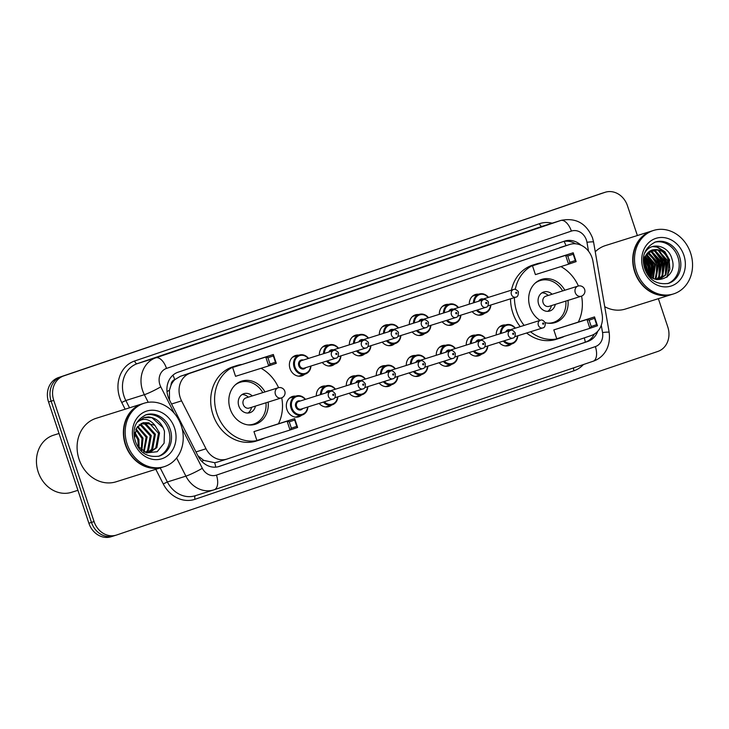 <?xml version="1.0" encoding="UTF-8"?>
<svg xmlns="http://www.w3.org/2000/svg" width="729" height="729" viewBox="0 0 729 729"><rect width="100%" height="100%" fill="white"/><g stroke="black" fill="none" stroke-linecap="round" stroke-linejoin="round"><path stroke-width="1.09" d="M511.539 344.015A10.643 9.14 -107.5 0 1 508.705 345.61A10.643 9.14 -107.5 0 1 499.092 342.393M481.55 354.185A10.643 9.14 -107.5 0 1 478.716 355.779A10.643 9.14 -107.5 0 1 469.102 352.563M451.57 364.354A10.643 9.14 -107.5 0 1 448.727 365.949A10.643 9.14 -107.5 0 1 439.122 362.732M421.581 374.524A10.643 9.14 -107.5 0 1 418.747 376.118A10.643 9.14 -107.5 0 1 409.133 372.902M391.591 384.693A10.643 9.14 -107.5 0 1 388.757 386.288A10.643 9.14 -107.5 0 1 379.153 383.08M361.611 394.872A10.643 9.14 -107.5 0 1 358.777 396.458A10.643 9.14 -107.5 0 1 349.164 393.25M331.622 405.042A10.643 9.14 -107.5 0 1 328.788 406.627A10.643 9.14 -107.5 0 1 319.174 403.419M301.642 415.211A10.643 9.14 -107.5 0 1 298.799 416.797A10.643 9.14 -107.5 0 1 286.953 409.58A10.643 9.14 -107.5 0 1 292.42 396.485A10.643 9.14 -107.5 0 1 295.655 396.166M304.704 374.269A10.643 9.14 -107.5 0 1 301.87 375.854A10.643 9.14 -107.5 0 1 290.014 368.637A10.643 9.14 -107.5 0 1 295.482 355.542A10.643 9.14 -107.5 0 1 298.717 355.223M334.693 364.099A10.643 9.14 -107.5 0 1 331.85 365.685A10.643 9.14 -107.5 0 1 322.245 362.477M424.642 333.581A10.643 9.14 -107.5 0 1 421.809 335.176A10.643 9.14 -107.5 0 1 412.195 331.959M484.612 313.242A10.643 9.14 -107.5 0 1 481.778 314.837A10.643 9.14 -107.5 0 1 472.173 311.62M454.632 323.412A10.643 9.14 -107.5 0 1 451.798 325.006A10.643 9.14 -107.5 0 1 442.184 321.79M394.662 343.751A10.643 9.14 -107.5 0 1 391.819 345.346A10.643 9.14 -107.5 0 1 382.215 342.129M364.673 353.929A10.643 9.14 -107.5 0 1 361.839 355.515A10.643 9.14 -107.5 0 1 352.225 352.307M592.959 261.328A19.956 17.141 72.5 0 0 592.112 257.957A19.956 17.141 72.5 0 0 569.887 244.425A19.956 17.141 72.5 0 0 569.577 244.525L190.178 373.202A19.956 17.141 72.5 0 0 181.576 400.859L206.015 448.772A19.956 17.141 72.5 0 0 226.892 459.097A19.956 17.141 72.5 0 0 227.211 458.997L591.337 335.495A19.956 17.141 72.5 0 0 602.127 314.418L592.959 261.328M171.023 385.149A19.956 17.141 -107.5 0 1 175.015 379.508L174.732 379.609A6.652 5.714 72.5 0 0 171.023 385.149L169.447 390.206L169.483 399.975M197.951 455.798L203.655 460.354L214.681 462.715L217.433 462.068M569.887 244.425L180.4 376.282L175.015 379.508M496.221 334.93A10.643 9.14 -107.5 0 1 502.317 325.298A10.643 9.14 -107.5 0 1 505.552 324.979M466.241 345.099A10.643 9.14 -107.5 0 1 472.328 335.468A10.643 9.14 -107.5 0 1 475.563 335.149M436.252 355.269A10.643 9.14 -107.5 0 1 442.348 345.637A10.643 9.14 -107.5 0 1 445.583 345.318M406.272 365.439A10.643 9.14 -107.5 0 1 412.359 355.807A10.643 9.14 -107.5 0 1 415.594 355.488M376.282 375.608A10.643 9.14 -107.5 0 1 382.37 365.976A10.643 9.14 -107.5 0 1 385.605 365.657M346.302 385.778A10.643 9.14 -107.5 0 1 352.389 376.146A10.643 9.14 -107.5 0 1 355.624 375.827M316.313 395.947A10.643 9.14 -107.5 0 1 322.4 386.315A10.643 9.14 -107.5 0 1 325.635 385.996M469.303 304.157A10.643 9.14 -107.5 0 1 475.39 294.525A10.643 9.14 -107.5 0 1 478.625 294.206M439.323 314.327A10.643 9.14 -107.5 0 1 445.41 304.695A10.643 9.14 -107.5 0 1 448.645 304.376M409.334 324.496A10.643 9.14 -107.5 0 1 415.421 314.864A10.643 9.14 -107.5 0 1 418.656 314.545M379.344 334.666A10.643 9.14 -107.5 0 1 385.441 325.034A10.643 9.14 -107.5 0 1 388.675 324.715M349.364 344.835A10.643 9.14 -107.5 0 1 355.451 335.203A10.643 9.14 -107.5 0 1 358.686 334.884M319.375 355.005A10.643 9.14 -107.5 0 1 325.462 345.373A10.643 9.14 -107.5 0 1 328.706 345.054M580.986 245.181A19.956 17.141 72.5 0 0 564.793 241.053A19.956 17.141 72.5 0 0 564.474 241.153L178.031 372.227A19.956 17.141 72.5 0 0 169.429 399.884L198.142 456.181A19.956 17.141 72.5 0 0 219.028 466.505A19.956 17.141 72.5 0 0 219.338 466.405L587.847 341.418A19.956 17.141 72.5 0 0 597.78 331.212M563.162 241.6A19.956 17.141 -107.5 0 1 575.454 243.778M658.378 298.68L667.8 326.993A19.956 17.141 -107.5 0 1 657.859 351.433L116.613 535.013A19.956 17.141 -107.5 0 1 116.294 535.113A19.956 17.141 -107.5 0 1 94.068 521.581L53.746 400.376A19.956 17.141 -107.5 0 1 63.687 375.927L604.942 192.347A19.956 17.141 -107.5 0 1 605.252 192.246A19.956 17.141 -107.5 0 1 627.478 205.778L637.374 235.54M111.409 536.653A19.956 17.141 -107.5 0 1 111.1 536.754A19.956 17.141 -107.5 0 1 88.874 523.222L48.551 402.007A19.956 17.141 -107.5 0 1 58.484 377.567L602.336 193.167A19.956 17.141 -107.5 0 1 602.655 193.067A19.956 17.141 -107.5 0 0 602.336 193.167L61.09 376.747L604.942 192.347M48.551 402.007L51.148 401.196A19.956 17.141 -107.5 0 1 61.09 376.747A19.956 17.141 -107.5 0 0 51.148 401.196L91.471 522.401L51.148 401.196L53.746 400.376M114.006 535.833A19.956 17.141 -107.5 0 1 113.697 535.933A19.956 17.141 -107.5 0 1 91.471 522.401A19.956 17.141 -107.5 0 0 113.697 535.933A19.956 17.141 -107.5 0 0 114.006 535.833M594.29 334.119A19.956 17.141 -107.5 0 1 585.25 342.238L218.053 466.779M599.739 193.987A19.956 17.141 -107.5 0 1 600.049 193.887L605.252 192.246M671.883 294.434A33.27 28.577 -107.5 0 1 671.728 294.48A33.27 28.577 -107.5 0 1 634.686 271.926A33.27 28.577 -107.5 0 1 651.762 231.011A33.27 28.577 -107.5 0 1 651.926 230.956M595.247 251.778A33.27 28.577 -107.5 0 1 605.453 245.573L651.762 231.011M673.514 293.924L672.047 294.379A33.27 28.577 -107.5 0 1 635.005 271.826A33.27 28.577 -107.5 0 1 652.091 230.911L653.558 230.446A33.27 28.577 -107.5 0 1 690.591 253.009A33.27 28.577 -107.5 0 1 673.514 293.924A33.27 28.577 -107.5 0 1 636.472 271.361A33.27 28.577 -107.5 0 1 653.558 230.446M654.606 242.274A21.697 18.635 -107.5 0 1 677.934 257.219A21.697 18.635 -107.5 0 1 667.609 283.617M652.1 250.02L657.959 250.138L667.646 260.59L665.094 275.197L659.499 279.207M643.543 257.948L652.282 249.956C659.727 248.37 665.112 251.824 668.457 260.335L665.905 274.933L659.909 279.089L656.966 279.626M650.505 250.74L654.706 251.159L664.392 261.611L661.841 276.218L657.822 279.553M650.897 250.539L655.517 250.904L665.203 261.356L662.661 275.963L658.251 279.489M648.992 251.733L651.453 252.179L661.139 262.631L658.597 277.239L656.282 279.489M649.357 251.459L652.273 251.924L661.959 262.376L659.408 276.984L656.629 279.562M647.571 253.036L657.895 263.652L655.344 278.259L654.678 279.034M647.917 252.681L649.02 252.945L658.706 263.397L656.155 278.004L655.107 279.171M646.268 254.694L654.642 264.673L652.856 278.232M646.587 254.239L655.453 264.417L653.33 278.469M645.11 256.854L651.398 265.702L650.833 276.956M645.384 256.262L652.209 265.447L651.361 277.339M644.199 259.843L648.145 266.723L648.537 274.879M644.4 258.986L648.956 266.468L649.147 275.516M644.126 265.648L645.402 270.003M643.917 263.424L645.703 267.488L646.413 271.999M652.51 249.883L652.282 249.956A15.045 12.922 -107.5 0 0 644.801 268.381C650.66 288.593 678.726 278.569 672.01 259.169C668.675 245.126 650.778 241.354 644.846 252.854M671.728 294.48L625.409 309.041A33.27 28.577 -107.5 0 1 604.733 306.69M652.501 246.566L657.011 247.122L664.447 251.806L669.149 260.043L669.878 269.119L666.707 277.321M658.077 250.165L665.905 261.064L665.358 274.851M654.824 251.195L662.652 262.085L662.105 275.872M651.571 252.216L659.399 263.105L658.861 276.892M646.085 254.986L652.902 265.156L652.665 278.132M644.773 257.747L649.648 266.176L650.168 276.437M643.944 261.848L646.404 267.197L647.325 273.393M652.938 246.438L657.421 246.994L664.857 251.678L669.559 259.916L667.399 276.765M659.289 250.621L666.306 260.936L666.169 273.639M656.045 251.642L663.062 261.957L662.925 274.66M652.792 252.662L659.809 262.978L659.672 275.68M649.539 253.683L656.556 263.998L656.419 276.71M646.295 254.703L653.312 265.028L653.175 277.731M644.91 257.355L650.058 266.049L650.496 276.701M643.999 261.192L646.805 267.069L647.716 273.922M524.142 325.407A38.919 33.434 -107.5 0 1 516.733 311.72A38.919 33.434 -107.5 0 1 514.437 297.587M515.248 289.404A38.919 33.434 -107.5 0 1 536.726 263.843A38.919 33.434 -107.5 0 1 541.31 262.804M560.92 266.595A38.919 33.434 -107.5 0 1 578.407 285.978M520.242 326.628A38.919 33.434 -107.5 0 1 512.833 312.941A38.919 33.434 -107.5 0 1 510.537 298.817M511.439 290.16A38.919 33.434 -107.5 0 1 532.826 265.074L536.726 263.843M568.009 300.394A22.617 19.428 -107.5 0 1 555.188 322.555A22.617 19.428 -107.5 0 1 545.192 322.637M540.125 320.377A22.617 19.428 -107.5 0 1 530.001 307.219A22.617 19.428 -107.5 0 1 541.611 279.398A22.617 19.428 -107.5 0 1 564.82 290.233M532.471 265.775L535.414 274.614L568.565 264.19L565.622 255.35L532.471 265.775L573.204 252.781L576.138 261.62L568.565 264.19L569.878 262.358L575.29 260.517L573.185 254.202L567.773 256.043L569.878 262.358M581.587 296.102A38.919 33.434 -107.5 0 1 578.343 322.008M564.428 336.333A38.919 33.434 -107.5 0 1 560.072 338.11A38.919 33.434 -107.5 0 1 530.502 331.777M553.812 329.909L556.746 338.748L589.898 328.323L586.963 319.493L553.812 329.909L594.536 316.915L597.479 325.754L589.898 328.323L591.21 326.492L596.623 324.66L594.527 318.345L589.114 320.177L591.21 326.492M560.072 338.11L556.172 339.331A38.919 33.434 -107.5 0 1 526.602 332.998M567.773 256.043L565.622 255.35L573.204 252.781L573.185 254.202M589.114 320.177L586.963 319.493L594.536 316.915L594.527 318.345M597.479 325.754L596.623 324.66M576.138 261.62L575.29 260.517M535.168 283.153A21.952 18.863 -107.5 0 1 540.189 280.547A21.952 18.863 -107.5 0 1 562.633 290.926M552.099 294.234A9.978 8.575 72.5 0 0 543.779 291.964A9.978 8.575 72.5 0 0 538.658 304.239A9.978 8.575 72.5 0 0 549.766 311.01A9.978 8.575 72.5 0 0 555.288 304.394M565.822 301.077A21.952 18.863 -107.5 0 1 553.366 322.437A21.952 18.863 -107.5 0 1 547.752 323.166M578.006 286.087A5.322 4.574 72.5 0 0 577.924 286.114A5.322 4.574 72.5 0 0 575.272 292.639A5.322 4.574 72.5 0 0 581.195 296.247A5.322 5.322 0 0 0 584.658 289.513A5.322 5.322 0 0 0 578.006 286.087L545.83 296.202A5.322 4.574 72.5 0 0 543.096 302.754A5.322 4.574 72.5 0 0 549.019 306.362L581.195 296.247A5.322 4.574 72.5 0 0 581.277 296.22M548.199 295.464L548.108 295.373A9.978 8.575 72.5 0 0 541.92 292.858M547.734 311.347A9.978 8.575 72.5 0 0 551.361 305.743L551.388 305.615M77.921 490.307L71.542 492.312A29.944 25.715 -107.5 0 1 38.209 472.009A29.944 25.715 -107.5 0 1 53.581 435.186L59.022 433.482M162.567 467.18A33.27 28.577 -107.5 0 1 162.403 467.225A33.27 28.577 -107.5 0 1 125.361 444.672A33.27 28.577 -107.5 0 1 142.447 403.757A33.27 28.577 -107.5 0 1 142.611 403.711M162.403 467.225L116.093 481.796A33.27 28.577 -107.5 0 1 79.051 459.234A33.27 28.577 -107.5 0 1 96.137 418.318L142.447 403.757M164.189 466.669L162.731 467.125A33.27 28.577 -107.5 0 1 125.689 444.572A33.27 28.577 -107.5 0 1 142.775 403.656L144.233 403.201A33.27 28.577 -107.5 0 1 181.275 425.754A33.27 28.577 -107.5 0 1 164.189 466.669A33.27 28.577 -107.5 0 1 127.156 444.116A33.27 28.577 -107.5 0 1 144.233 403.201M145.29 415.02A21.697 18.635 -107.5 0 1 168.609 429.964A21.697 18.635 -107.5 0 1 158.293 456.372M143.002 422.692L148.962 422.784L158.503 433.281L155.806 447.934L150.247 451.934M137.489 445.984L146.666 452.882L157.209 451.707L164.107 443.177L164.481 431.331C161.619 422.592 156.261 417.772 148.388 416.897L144.069 417.562L136.924 422.465C143.094 417.562 149.062 418.482 154.821 425.226L159.533 432.953L156.844 447.606L150.766 451.78L146.019 452.682M150.766 451.78L144.588 452.117M140.943 423.622L144.834 424.078L154.375 434.575L151.678 449.228L148.096 452.308M147.613 452.572L146.866 452.937M141.444 423.358L145.864 423.749L155.405 434.256L152.716 448.909L148.643 452.253M148.151 452.49L146.985 452.964M139.048 425.007L140.706 425.381L150.247 435.878L147.559 450.531L145.827 452.299M139.503 424.615L141.736 425.053L151.277 435.55L148.588 450.203L146.411 452.335M137.307 426.921L146.119 437.172L143.586 451.625M137.726 426.383L147.149 436.853L144.123 451.898M135.758 429.554L141.991 438.475L141.198 450.039M136.123 428.807L143.03 438.147L141.836 450.522M134.573 433.518L137.863 439.769L138.328 447.141M134.81 432.315L138.902 439.441L139.111 448.071M134.51 437.883L136.615 427.987L143.203 422.629L154.821 425.226M143.886 417.617L151.896 417.662L163.178 427.777M264.572 438.038A38.919 33.434 -107.5 0 1 260.226 439.806A38.919 33.434 -107.5 0 1 216.887 413.416A38.919 33.434 -107.5 0 1 236.87 365.548A38.919 33.434 -107.5 0 1 241.454 364.509M261.064 368.291A38.919 33.434 -107.5 0 1 278.551 387.682M260.226 439.806L256.326 441.036A38.919 33.434 -107.5 0 1 212.986 414.646A38.919 33.434 -107.5 0 1 232.97 366.778L236.87 365.548M268.163 402.089A22.617 19.428 -107.5 0 1 255.332 424.26A22.617 19.428 -107.5 0 1 230.145 408.923A22.617 19.428 -107.5 0 1 241.764 381.103A22.617 19.428 -107.5 0 1 264.964 391.938M232.624 367.48L235.558 376.31L268.709 365.894L265.766 357.055L232.624 367.48L273.348 354.485L276.291 363.324L268.709 365.894L270.022 364.053L275.434 362.222L273.339 355.907L267.926 357.748L270.022 364.053M281.731 397.806A38.919 33.434 -107.5 0 1 278.487 423.713M253.956 431.614L256.9 440.453L290.042 430.028L287.108 421.189L253.956 431.614L294.68 418.619L297.623 427.458L290.042 430.028L291.354 428.196L296.767 426.365L294.671 420.05L289.258 421.881L291.354 428.196M267.926 357.748L265.766 357.055L273.348 354.485L273.339 355.907M289.258 421.881L287.108 421.189L294.68 418.619L294.671 420.05M297.623 427.458L296.767 426.365M276.291 363.324L275.434 362.222M235.312 384.848A21.952 18.863 -107.5 0 1 240.333 382.242A21.952 18.863 -107.5 0 1 262.777 392.621M252.243 395.938A9.978 8.575 72.5 0 0 243.933 393.669A9.978 8.575 72.5 0 0 238.802 405.944A9.978 8.575 72.5 0 0 249.919 412.714A9.978 8.575 72.5 0 0 255.432 406.089M265.976 402.782A21.952 18.863 -107.5 0 1 253.51 424.132A21.952 18.863 -107.5 0 1 247.896 424.87M278.15 387.792L245.974 397.906A5.322 4.574 72.5 0 0 243.24 404.458A5.322 4.574 72.5 0 0 249.172 408.067L281.339 397.943A5.322 4.574 72.5 0 0 281.43 397.916A5.322 5.322 0 0 0 284.802 391.218A5.322 5.322 0 0 0 278.15 387.792A5.322 4.574 72.5 0 0 278.068 387.819A5.322 4.574 72.5 0 0 275.416 394.334A5.322 4.574 72.5 0 0 281.339 397.943A5.322 5.322 0 0 0 281.458 397.906M248.343 397.168L248.252 397.077A9.978 8.575 72.5 0 0 242.064 394.562M247.878 413.051A9.978 8.575 72.5 0 0 251.514 407.447L251.532 407.32M167.014 391.546A19.956 1.968 -27 0 0 169.447 390.206M565.968 245.655A19.956 10.215 -108.7 0 0 564.109 241.408M585.287 342.22A19.956 10.215 -108.7 0 0 584.312 337.873M215.738 467.143A19.956 10.215 -108.7 0 0 214.681 462.715M201.796 461.366A19.956 1.968 -27 0 0 203.655 460.354M174.732 379.609A19.956 10.215 -108.7 0 0 172.946 375.18M559.799 247.596L569.577 244.525M195.973 451.925L206.015 448.772M171.543 404.012L181.576 400.859M180.4 376.282L190.178 373.202M588.494 251.159L586.963 242.292A13.304 11.427 72.5 0 0 586.398 240.041A13.304 11.427 72.5 0 0 571.372 231.093L166.513 368.409A13.304 11.427 72.5 0 0 159.888 384.702A13.304 11.427 72.5 0 0 160.781 386.844L174.204 413.152M148.233 402.299L144.351 394.69A26.618 22.863 -107.5 0 1 142.565 390.425A26.618 22.863 -107.5 0 1 155.815 357.83L560.674 220.504A26.618 22.863 -107.5 0 1 561.093 220.368L542.567 226.2A26.618 22.863 72.5 0 0 542.148 226.336L137.289 363.653A26.618 22.863 72.5 0 0 124.039 396.248A26.618 22.863 72.5 0 0 125.825 400.522L129.552 407.812M125.142 409.197L121.725 402.481A29.944 25.715 -107.5 0 1 134.619 361.001L539.469 223.685A3.326 1.704 -108.7 0 0 542.148 226.336L560.674 220.504A13.304 6.816 71.3 0 1 571.372 231.093M121.725 402.481L125.825 400.522L144.351 394.69A13.304 1.312 -27 0 0 160.781 386.844M539.469 223.685A29.944 25.715 -107.5 0 1 552.181 223.174M583.428 364.536A29.944 25.715 -107.5 0 1 573.951 370.76L195.053 499.274A29.944 25.715 -107.5 0 1 163.26 483.938L155.796 469.303M63.687 375.927L58.484 377.567M94.068 521.581L88.874 523.222M166.513 368.409A13.304 6.816 71.3 0 0 155.815 357.83L137.289 363.653A3.326 1.704 -108.7 0 1 134.619 361.001M182.132 428.688L202.325 468.291A13.304 1.312 -27 0 1 185.895 476.146L167.369 481.969A26.618 22.863 72.5 0 0 195.217 495.747L213.734 489.915A26.618 22.863 -107.5 0 1 185.895 476.146L176.618 457.967M160.207 467.918L167.369 481.969L163.26 483.938M214.153 489.779A26.618 22.863 -107.5 0 1 213.734 489.915L214.226 489.76A13.304 6.816 71.3 0 1 214.153 489.779M202.325 468.291A13.304 11.427 72.5 0 0 216.458 475.117L595.356 346.603A13.304 6.816 71.3 0 1 593.124 361.247A13.304 6.816 71.3 0 1 593.051 361.274L214.299 489.733M595.356 346.603A13.304 11.427 72.5 0 0 602.546 332.552L601.279 325.243M195.545 495.638A3.326 1.704 -108.7 0 0 195.053 499.274M573.851 367.781A3.326 1.704 -108.7 0 0 573.951 370.76M216.458 475.117A13.304 6.816 71.3 0 1 214.226 489.76L593.124 361.247C602.409 358.203 611.121 348.571 609.152 332.333L593.579 242.074A13.304 1.057 -9.8 0 0 586.963 242.292M602.546 332.552A13.304 1.057 -9.8 0 1 609.152 332.333M585.25 342.238L587.847 341.418M218.709 466.606L219.338 466.405M655.398 242.001A21.697 18.635 -107.5 0 1 679.556 256.708A21.697 18.635 -107.5 0 1 668.411 283.39C656.674 284.948 648.774 280 644.709 268.545C641.046 256.508 644.609 247.66 655.398 242.001M643.178 269.092A25.023 21.496 -107.5 0 1 655.635 238.447A25.023 21.496 -107.5 0 1 683.884 255.278A25.023 21.496 -107.5 0 1 671.427 285.923A25.023 21.496 -107.5 0 1 643.178 269.092M146.082 414.746A21.697 18.635 -107.5 0 1 170.24 429.454A21.697 18.635 -107.5 0 1 159.095 456.135C147.358 457.703 139.458 452.755 135.394 441.3C131.73 429.263 135.293 420.405 146.082 414.746M133.863 441.838A25.023 21.496 -107.5 0 1 146.319 411.192A25.023 21.496 -107.5 0 1 174.568 428.032A25.023 21.496 -107.5 0 1 162.111 458.669A25.023 21.496 -107.5 0 1 133.863 441.838M490.854 305.004A9.978 8.575 -107.5 0 1 485.159 313.078A9.978 8.575 -107.5 0 1 476.356 310.308M477.304 310.007A9.313 8.001 72.5 0 0 485.605 312.231A9.313 8.001 72.5 0 0 490.581 305.096M478.798 301.168A4.656 4 -107.5 0 1 483.254 299.027M513.462 289.522C515.285 288.192 519.094 291.919 518.355 292.101C518.374 295.363 517.535 297.04 515.859 297.14A3.991 3.426 -107.5 0 1 511.412 294.434A3.991 3.426 -107.5 0 1 513.462 289.522L481.614 299.537A3.991 3.426 72.5 0 0 479.964 300.804M515.749 293.003A0.665 0.574 72.5 0 0 516.825 292.639A0.665 0.574 72.5 0 0 515.749 293.003M473.458 302.845A9.978 8.575 -107.5 0 1 479.172 294.033A9.978 8.575 -107.5 0 1 488.457 297.386M488.184 297.478A9.313 8.001 72.5 0 0 479.381 294.671A9.313 8.001 72.5 0 0 474.36 302.562M460.865 315.174A9.978 8.575 -107.5 0 1 455.169 323.248A9.978 8.575 -107.5 0 1 446.376 320.478M447.324 320.177A9.313 8.001 72.5 0 0 455.625 322.4A9.313 8.001 72.5 0 0 460.591 315.265M448.809 311.338A4.656 4 -107.5 0 1 453.274 309.196M483.482 299.701C485.304 298.361 489.104 302.088 488.375 302.271C488.384 305.533 487.546 307.21 485.869 307.31A3.991 3.426 -107.5 0 1 481.432 304.604A3.991 3.426 -107.5 0 1 483.482 299.701L451.625 309.716A3.991 3.426 72.5 0 0 449.984 310.973M485.76 303.182A0.665 0.574 72.5 0 0 486.844 302.808A0.665 0.574 72.5 0 0 485.76 303.182M443.469 313.023A9.978 8.575 -107.5 0 1 449.182 304.203A9.978 8.575 -107.5 0 1 458.477 307.556M458.204 307.647A9.313 8.001 72.5 0 0 449.392 304.84A9.313 8.001 72.5 0 0 444.371 312.732M430.885 325.344A9.978 8.575 -107.5 0 1 425.18 333.417A9.978 8.575 -107.5 0 1 416.387 330.647M417.334 330.346A9.313 8.001 72.5 0 0 425.636 332.57A9.313 8.001 72.5 0 0 430.611 325.435M418.829 321.507A4.656 4 -107.5 0 1 423.285 319.366M453.493 309.871C455.315 308.531 459.124 312.258 458.386 312.44C458.395 315.703 457.566 317.379 455.889 317.479A3.991 3.426 -107.5 0 1 451.442 314.773A3.991 3.426 -107.5 0 1 453.493 309.871L421.644 319.885A3.991 3.426 72.5 0 0 419.995 321.143M455.771 313.352A0.665 0.574 72.5 0 0 456.855 312.978A0.665 0.574 72.5 0 0 455.771 313.352M413.48 323.193A9.978 8.575 -107.5 0 1 419.193 314.372A9.978 8.575 -107.5 0 1 428.488 317.726M428.215 317.817A9.313 8.001 72.5 0 0 419.412 315.01A9.313 8.001 72.5 0 0 414.391 322.901M400.895 335.513A9.978 8.575 -107.5 0 1 395.2 343.587A9.978 8.575 -107.5 0 1 386.397 340.817M387.354 340.516A9.313 8.001 72.5 0 0 395.647 342.739A9.313 8.001 72.5 0 0 400.622 335.604M388.839 331.677A4.656 4 -107.5 0 1 393.296 329.535M423.503 320.04C425.326 318.701 429.135 322.428 428.406 322.61C428.415 325.872 427.577 327.558 425.9 327.658A3.991 3.426 -107.5 0 1 421.453 324.952A3.991 3.426 -107.5 0 1 423.503 320.04L391.655 330.055A3.991 3.426 72.5 0 0 390.015 331.312M425.791 323.521A0.665 0.574 72.5 0 0 426.875 323.147A0.665 0.574 72.5 0 0 425.791 323.521M383.5 333.363A9.978 8.575 -107.5 0 1 389.213 324.542A9.978 8.575 -107.5 0 1 398.499 327.904M398.225 327.986A9.313 8.001 72.5 0 0 389.423 325.18A9.313 8.001 72.5 0 0 384.402 333.071M370.915 345.683A9.978 8.575 -107.5 0 1 365.211 353.756A9.978 8.575 -107.5 0 1 356.417 350.986M357.365 350.685A9.313 8.001 72.5 0 0 365.666 352.909A9.313 8.001 72.5 0 0 370.642 345.774M358.85 341.846A4.656 4 -107.5 0 1 363.315 339.705M393.523 330.21C395.346 328.87 399.155 332.597 398.417 332.779C398.426 336.042 397.597 337.727 395.92 337.828A3.991 3.426 -107.5 0 1 391.473 335.121A3.991 3.426 -107.5 0 1 393.523 330.21L361.675 340.224A3.991 3.426 72.5 0 0 360.026 341.482M395.801 333.691A0.665 0.574 72.5 0 0 396.886 333.326A0.665 0.574 72.5 0 0 395.801 333.691M353.51 343.532A9.978 8.575 -107.5 0 1 359.224 334.711A9.978 8.575 -107.5 0 1 368.519 338.074M368.245 338.156A9.313 8.001 72.5 0 0 359.443 335.358A9.313 8.001 72.5 0 0 354.422 343.25M340.926 355.861A9.978 8.575 -107.5 0 1 335.231 363.926A9.978 8.575 -107.5 0 1 326.428 361.156M327.376 360.855A9.313 8.001 72.5 0 0 335.677 363.078A9.313 8.001 72.5 0 0 340.653 355.943M328.87 352.025A4.656 4 -107.5 0 1 333.326 349.874M363.534 340.379C365.357 339.04 369.166 342.776 368.437 342.949C368.446 346.211 367.607 347.897 365.931 347.997A3.991 3.426 -107.5 0 1 361.484 345.291A3.991 3.426 -107.5 0 1 363.534 340.379L331.686 350.394A3.991 3.426 72.5 0 0 330.037 351.651M365.821 343.86A0.665 0.574 72.5 0 0 366.897 343.496A0.665 0.574 72.5 0 0 365.821 343.86M323.53 353.702A9.978 8.575 -107.5 0 1 329.244 344.881A9.978 8.575 -107.5 0 1 338.529 348.243M338.256 348.325A9.313 8.001 72.5 0 0 329.453 345.528A9.313 8.001 72.5 0 0 324.432 353.419M310.946 366.031A9.978 8.575 -107.5 0 1 305.241 374.095A9.978 8.575 -107.5 0 1 294.133 367.334A9.978 8.575 -107.5 0 1 299.255 355.059A9.978 8.575 -107.5 0 1 308.549 358.413M308.276 358.495A9.313 8.001 72.5 0 0 298.106 356.372A9.313 8.001 72.5 0 0 294.999 367.042A9.313 8.001 72.5 0 0 303.701 373.667A9.313 8.001 72.5 0 0 310.663 366.113M305.733 367.662A4.656 4 -107.5 0 1 298.79 365.758A4.656 4 -107.5 0 1 299.455 361.229A4.656 4 -107.5 0 1 303.346 360.044M301.706 360.563A3.991 3.426 72.5 0 0 299.655 365.475A3.991 3.426 72.5 0 0 304.093 368.181L335.951 358.167A3.991 3.426 -107.5 0 1 331.504 355.46A3.991 3.426 -107.5 0 1 333.554 350.549L301.706 360.563M335.832 354.03A0.665 0.574 72.5 0 0 336.916 353.665A0.665 0.574 72.5 0 0 335.832 354.03M500.376 333.618A9.978 8.575 -107.5 0 1 506.09 324.806A9.978 8.575 -107.5 0 1 515.376 328.159M515.102 328.25A9.313 8.001 72.5 0 0 506.3 325.444A9.313 8.001 72.5 0 0 501.279 333.335M538.33 325.207A3.991 3.426 -107.5 0 1 540.38 320.295C541.811 319.457 543.442 320.313 545.283 322.874C545.292 326.136 544.454 327.813 542.777 327.913A3.991 3.426 -107.5 0 1 538.33 325.207M543.752 323.412A0.665 0.574 72.5 0 0 542.668 323.776A0.665 0.574 72.5 0 0 543.752 323.412M540.38 320.295L508.532 330.31A3.991 3.426 72.5 0 0 506.892 331.577M517.772 335.777A9.978 8.575 -107.5 0 1 512.077 343.851A9.978 8.575 -107.5 0 1 503.274 341.081M505.716 331.941A4.656 4 -107.5 0 1 510.172 329.8M504.231 340.78A9.313 8.001 72.5 0 0 512.523 342.994A9.313 8.001 72.5 0 0 517.499 335.869M470.387 343.787A9.978 8.575 -107.5 0 1 476.101 334.976A9.978 8.575 -107.5 0 1 485.396 338.329M485.122 338.42A9.313 8.001 72.5 0 0 476.319 335.613A9.313 8.001 72.5 0 0 471.299 343.505M508.35 335.376A3.991 3.426 -107.5 0 1 510.4 330.474C511.822 329.626 513.453 330.483 515.294 333.044C515.303 336.306 514.474 337.983 512.797 338.083A3.991 3.426 -107.5 0 1 508.35 335.376M513.763 333.581A0.665 0.574 72.5 0 0 512.678 333.946A0.665 0.574 72.5 0 0 513.763 333.581M510.4 330.474L478.552 340.489A3.991 3.426 72.5 0 0 476.903 341.746M487.792 345.947A9.978 8.575 -107.5 0 1 482.088 354.021A9.978 8.575 -107.5 0 1 473.294 351.25M475.727 342.111A4.656 4 -107.5 0 1 480.192 339.969M474.242 350.95A9.313 8.001 72.5 0 0 482.543 353.173A9.313 8.001 72.5 0 0 487.519 346.038M440.407 353.966A9.978 8.575 -107.5 0 1 446.121 345.145A9.978 8.575 -107.5 0 1 455.406 348.498M455.133 348.59A9.313 8.001 72.5 0 0 446.33 345.783A9.313 8.001 72.5 0 0 441.309 353.674M478.361 345.546A3.991 3.426 -107.5 0 1 480.411 340.643C481.842 339.796 483.473 340.653 485.314 343.213C485.323 346.475 484.484 348.152 482.808 348.252A3.991 3.426 -107.5 0 1 478.361 345.546M483.774 343.751A0.665 0.574 72.5 0 0 482.698 344.124A0.665 0.574 72.5 0 0 483.774 343.751M480.411 340.643L448.563 350.658A3.991 3.426 72.5 0 0 446.913 351.916M457.803 356.117A9.978 8.575 -107.5 0 1 452.108 364.19A9.978 8.575 -107.5 0 1 443.305 361.42M445.747 352.28A4.656 4 -107.5 0 1 450.203 350.139M444.253 361.119A9.313 8.001 72.5 0 0 452.554 363.343A9.313 8.001 72.5 0 0 457.53 356.208M410.418 364.136A9.978 8.575 -107.5 0 1 416.131 355.315A9.978 8.575 -107.5 0 1 425.426 358.668M425.153 358.759A9.313 8.001 72.5 0 0 416.341 355.952A9.313 8.001 72.5 0 0 411.32 363.844M448.381 355.716A3.991 3.426 -107.5 0 1 450.431 350.813C451.852 349.966 453.484 350.822 455.324 353.383C455.333 356.645 454.504 358.322 452.827 358.422A3.991 3.426 -107.5 0 1 448.381 355.716M453.793 353.92A0.665 0.574 72.5 0 0 452.709 354.294A0.665 0.574 72.5 0 0 453.793 353.92M450.431 350.813L418.583 360.828A3.991 3.426 72.5 0 0 416.933 362.085M427.823 366.286A9.978 8.575 -107.5 0 1 422.118 374.36A9.978 8.575 -107.5 0 1 413.325 371.59M415.758 362.45A4.656 4 -107.5 0 1 420.223 360.308M414.272 371.289A9.313 8.001 72.5 0 0 422.574 373.512A9.313 8.001 72.5 0 0 427.549 366.377M380.438 374.305A9.978 8.575 -107.5 0 1 386.151 365.484A9.978 8.575 -107.5 0 1 395.437 368.847M395.164 368.929A9.313 8.001 72.5 0 0 386.361 366.122A9.313 8.001 72.5 0 0 381.34 374.023M418.391 365.894A3.991 3.426 -107.5 0 1 420.442 360.983C421.863 360.135 423.494 360.992 425.335 363.552C425.353 366.815 424.515 368.5 422.838 368.601A3.991 3.426 -107.5 0 1 418.391 365.894M423.804 364.09A0.665 0.574 72.5 0 0 422.72 364.464A0.665 0.574 72.5 0 0 423.804 364.09M420.442 360.983L388.593 370.997A3.991 3.426 72.5 0 0 386.944 372.255M397.834 376.456A9.978 8.575 -107.5 0 1 392.138 384.529A9.978 8.575 -107.5 0 1 383.336 381.759M385.778 372.619A4.656 4 -107.5 0 1 390.234 370.478M384.283 381.458A9.313 8.001 72.5 0 0 392.585 383.682A9.313 8.001 72.5 0 0 397.56 376.547M350.449 384.475A9.978 8.575 -107.5 0 1 356.162 375.654A9.978 8.575 -107.5 0 1 365.457 379.016M365.183 379.098A9.313 8.001 72.5 0 0 356.372 376.301A9.313 8.001 72.5 0 0 351.351 384.192M388.411 376.064A3.991 3.426 -107.5 0 1 390.462 371.152C391.883 370.305 393.514 371.161 395.355 373.722C395.364 376.984 394.526 378.67 392.849 378.77A3.991 3.426 -107.5 0 1 388.411 376.064M393.824 374.269A0.665 0.574 72.5 0 0 392.74 374.633A0.665 0.574 72.5 0 0 393.824 374.269M390.462 371.152L358.604 381.167A3.991 3.426 72.5 0 0 356.964 382.424M367.844 386.625A9.978 8.575 -107.5 0 1 362.149 394.699A9.978 8.575 -107.5 0 1 353.355 391.929M355.788 382.789A4.656 4 -107.5 0 1 360.244 380.647M354.303 391.628A9.313 8.001 72.5 0 0 362.595 393.851A9.313 8.001 72.5 0 0 367.571 386.716M320.459 394.644A9.978 8.575 -107.5 0 1 326.173 385.823A9.978 8.575 -107.5 0 1 335.468 389.186M335.194 389.268A9.313 8.001 72.5 0 0 326.392 386.47A9.313 8.001 72.5 0 0 321.371 394.362M358.422 386.233A3.991 3.426 -107.5 0 1 360.472 381.322C361.894 380.474 363.525 381.34 365.366 383.891C365.375 387.154 364.546 388.839 362.869 388.94A3.991 3.426 -107.5 0 1 358.422 386.233M363.835 384.438A0.665 0.574 72.5 0 0 362.75 384.803A0.665 0.574 72.5 0 0 363.835 384.438M360.472 381.322L328.624 391.336A3.991 3.426 72.5 0 0 326.975 392.594M337.864 396.804A9.978 8.575 -107.5 0 1 332.16 404.868A9.978 8.575 -107.5 0 1 323.366 402.098M325.808 392.967A4.656 4 -107.5 0 1 330.264 390.817M324.314 401.797A9.313 8.001 72.5 0 0 332.615 404.021A9.313 8.001 72.5 0 0 337.591 396.886M307.875 406.973A9.978 8.575 -107.5 0 1 302.18 415.038A9.978 8.575 -107.5 0 1 291.062 408.276A9.978 8.575 -107.5 0 1 296.193 396.002A9.978 8.575 -107.5 0 1 305.478 399.355M305.205 399.437A9.313 8.001 72.5 0 0 295.045 397.314A9.313 8.001 72.5 0 0 291.928 407.985A9.313 8.001 72.5 0 0 300.64 414.61A9.313 8.001 72.5 0 0 307.602 407.055M302.672 408.604A4.656 4 -107.5 0 1 295.719 406.7A4.656 4 -107.5 0 1 296.393 402.171A4.656 4 -107.5 0 1 300.275 400.986M330.483 391.491L298.635 401.506A3.991 3.426 72.5 0 0 296.585 406.418A3.991 3.426 72.5 0 0 301.031 409.124L332.88 399.109A3.991 3.426 -107.5 0 1 328.433 396.403A3.991 3.426 -107.5 0 1 330.483 391.491C331.914 390.644 333.545 391.509 335.386 394.07C335.395 397.323 334.556 399.009 332.88 399.109M333.855 394.608A0.665 0.574 72.5 0 0 332.77 394.972A0.665 0.574 72.5 0 0 333.855 394.608M217.124 462.168L226.892 459.097M593.579 242.074L592.522 237.891C586.398 223.311 575.919 217.479 561.093 220.368M116.294 535.113L111.1 536.754M540.189 280.547L537.355 281.43M553.366 322.437L550.523 323.33M240.333 382.242L237.499 383.135M253.51 424.132L250.667 425.025M478.543 315.156L485.159 313.078L489.004 310.363L490.936 304.977M515.859 297.14L487.774 305.97M488.539 297.359L483.81 294.042L479.172 294.033L472.556 296.111M448.563 325.325L455.169 323.248L459.015 320.532L460.956 315.147M485.869 307.31L457.794 316.14M458.559 307.538L453.83 304.212L449.182 304.203L442.576 306.28M418.574 335.495L425.18 333.417L429.026 330.702L430.967 325.316M455.889 317.479L427.805 326.31M428.57 317.707L423.841 314.381L419.193 314.372L412.587 316.45M388.584 345.664L395.2 343.587L399.045 340.871L400.977 335.486M425.9 327.658L397.824 336.488M398.59 327.877L393.86 324.551L389.213 324.542L382.597 326.619M358.604 355.834L365.211 353.756L369.056 351.041L370.997 345.664M395.92 337.828L367.835 346.658M368.601 338.046L363.871 334.72L359.224 334.711L352.617 336.789M328.615 366.004L335.231 363.926L339.076 361.21L341.008 355.834M365.931 347.997L337.846 356.827M338.611 348.216L333.891 344.89L329.244 344.881L322.628 346.968M298.635 376.173L305.241 374.095L309.087 371.38L311.028 366.004M335.951 358.167C337.627 358.067 338.456 356.381 338.447 353.128C339.176 352.945 335.376 349.209 333.554 350.549M308.631 358.386L303.902 355.059L299.255 355.059L292.648 357.137M499.474 326.884L506.09 324.806L510.801 324.833L515.467 328.132M517.854 335.75L515.922 341.126L512.077 343.851L505.461 345.929M542.777 327.913L514.701 336.743M469.494 337.053L476.101 334.976L480.812 335.003L485.478 338.302M487.874 345.92L485.933 351.305L482.088 354.021L475.481 356.098M512.797 338.083L484.712 346.913M439.505 347.223L446.121 345.145L450.823 345.172L455.488 348.48M457.885 356.089L455.953 361.475L452.108 364.19L445.492 366.268M482.808 348.252L454.723 357.082M409.525 357.392L416.131 355.315L420.843 355.342L425.508 358.65M427.905 366.259L425.964 371.644L422.118 374.36L415.512 376.437M452.827 358.422L424.743 367.252M379.536 367.562L386.151 365.484L390.853 365.511L395.519 368.819M397.916 376.437L395.984 381.814L392.138 384.529L385.523 386.607M422.838 368.601L394.753 377.431M349.555 377.74L356.162 375.654L360.873 375.681L365.539 378.989M367.935 386.607L365.994 391.983L362.149 394.699L355.542 396.776M392.849 378.77L364.773 387.6M319.566 387.91L326.173 385.823L330.884 385.851L335.55 389.158M337.946 396.776L336.005 402.153L332.16 404.868L325.553 406.946M362.869 388.94L334.784 397.77M289.577 398.08L296.193 396.002L300.895 396.02L305.569 399.328M307.957 406.946L306.025 412.322L302.18 415.038L295.564 417.116"/></g></svg>
